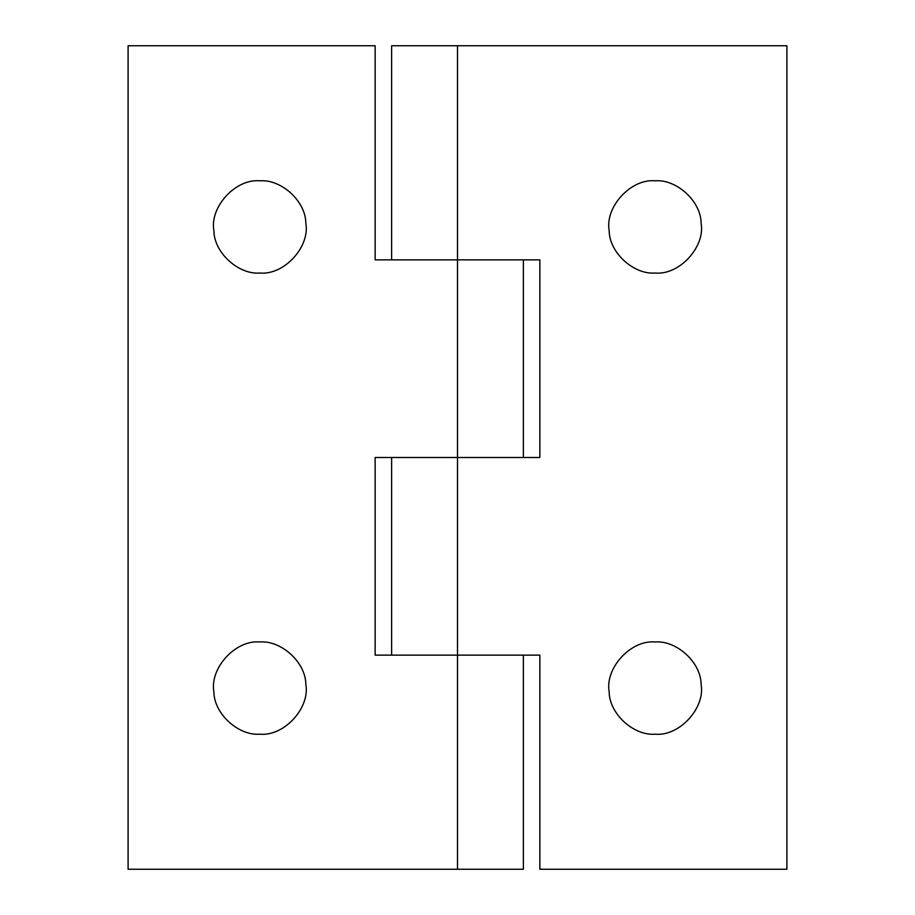 <?xml version="1.0" encoding="UTF-8"?>
<svg xmlns="http://www.w3.org/2000/svg" width="915" height="915" viewBox="0 0 915 915"><rect width="100%" height="100%" fill="white"/><g stroke="black" fill="none" stroke-linecap="round" stroke-linejoin="round"><path stroke-width="1.37" d="M701.119 223.306C705.408 246.673 679.571 275.335 655.14 273.036C633.855 274.786 609.241 252.746 609.161 230.534C604.872 207.167 630.71 178.505 655.14 180.804C676.425 179.054 701.039 201.094 701.119 223.306M701.119 684.466C705.408 707.833 679.571 736.495 655.14 734.196C633.855 735.946 609.241 713.906 609.161 691.694C604.872 668.327 630.71 639.665 655.14 641.964C676.425 640.214 701.039 662.254 701.119 684.466M457.5 869.25L457.5 655.14L523.38 655.14L523.38 869.25L128.1 869.25L128.1 45.75L375.15 45.75L375.15 259.86L457.5 259.86L457.5 457.5L391.62 457.5L391.62 655.14L457.5 655.14L457.5 457.5L375.15 457.5L375.15 655.14L539.85 655.14L539.85 869.25L786.9 869.25L786.9 45.75L391.62 45.75L391.62 259.86L539.85 259.86L539.85 457.5L457.5 457.5L523.38 457.5L523.38 259.86L457.5 259.86L457.5 45.75M305.839 684.466C310.128 707.833 284.291 736.495 259.86 734.196C238.575 735.946 213.961 713.906 213.881 691.694C209.592 668.327 235.43 639.665 259.86 641.964C281.145 640.214 305.759 662.254 305.839 684.466M305.839 223.306C310.128 246.673 284.291 275.335 259.86 273.036C238.575 274.786 213.961 252.746 213.881 230.534C209.592 207.167 235.43 178.505 259.86 180.804C281.145 179.054 305.759 201.094 305.839 223.306"/></g></svg>
